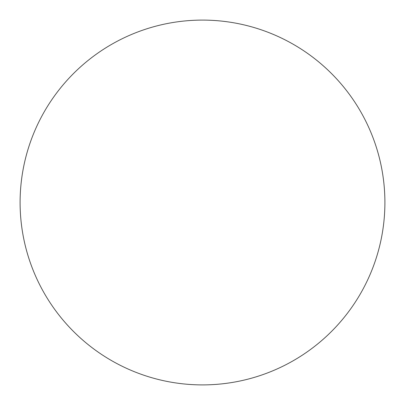 <?xml version="1.0" encoding="UTF-8"?>
<svg xmlns="http://www.w3.org/2000/svg" width="405" height="405" viewBox="0 0 405 405"><rect width="100%" height="100%" fill="white"/><g stroke="black" fill="none" stroke-linecap="round" stroke-linejoin="round"><path stroke-width="0.61" d="M259.327 375.825A182.402 182.402 0 0 1 73.29 331.244M145.673 29.175A182.402 182.402 0 0 1 331.71 73.756M331.508 331.447A182.402 182.402 0 0 0 331.447 73.492A182.402 182.402 0 0 0 73.492 73.553A182.402 182.402 0 0 0 73.553 331.508A182.402 182.402 0 0 0 331.508 331.447"/></g></svg>
